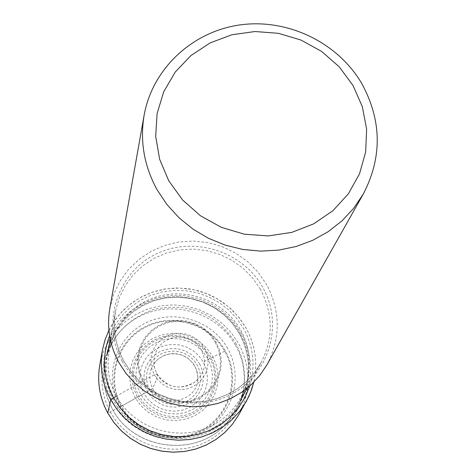 <?xml version="1.0" encoding="UTF-8"?>
<svg xmlns="http://www.w3.org/2000/svg" width="476" height="476" viewBox="0 0 476 476"><rect width="100%" height="100%" fill="white"/><g stroke="black" fill="none" stroke-linecap="round" stroke-linejoin="round"><path stroke-width="0.36" stroke-dasharray="2.38 1.78" d="M225.321 350.901C210.071 323.252 172.395 312.072 144.615 326.964C116.602 341.441 105.297 378.712 120.868 406.534C136.023 434.576 174.335 445.911 202.211 430.619C230.319 415.744 240.981 378.325 225.321 350.901M240.707 330.189C259.361 362.748 246.77 407.224 213.331 424.937C180.166 443.138 134.5 429.626 116.465 396.246C97.931 363.128 111.438 318.866 144.74 301.719C177.78 284.083 222.536 297.375 240.707 330.189M115.787 396.609L143.324 380.687L154.289 374.838L156.937 373.874L156.89 376.617L156.08 380.61L152.701 388.47L143.877 393.557L140.991 386.583L139.748 379.176L140.2 371.702L142.336 364.545L146.031 358.053L151.1 352.555L157.294 348.325L164.297 345.564L171.765 344.416L179.315 344.933L186.586 347.087L193.202 350.776L198.849 355.81L203.234 361.944L206.144 368.87L207.423 376.254L207.012 383.715L204.93 390.885L201.271 397.406L196.219 402.946L190.025 407.224L183.004 410.026L175.501 411.199L167.903 410.693L160.585 408.527L153.932 404.814L148.268 399.733L143.883 393.557L120.868 406.534L107.79 413.108M112.491 401.905C134.202 444.584 198.903 453.497 230.723 418.362C253.03 392.397 256.623 364.039 241.499 333.277L233.401 321.651L223.214 311.756L211.314 303.956L198.147 298.535L184.2 295.691L169.98 295.536L156.027 298.077L142.848 303.224L130.936 310.792L120.749 320.503L112.663 332.01L106.999 344.88L103.97 358.636L103.923 374.933L104.94 381.401L107.207 389.85L112.491 401.905M109.807 308.502L113.639 294.436L119.934 281.298L128.478 269.505L139.004 259.402L151.178 251.298L164.625 245.438L178.934 241.992L193.655 241.058L208.351 242.665L222.578 246.758L235.894 253.214L247.895 261.83L258.218 272.361L266.548 284.475C280.691 311.334 280.804 338.138 266.893 364.902M235.566 345.439C254.333 378.247 241.635 423.093 207.958 440.966C174.555 459.334 128.579 445.732 110.438 412.091C91.791 378.712 105.416 334.087 138.956 316.784C172.229 298.988 217.288 312.369 235.566 345.439M99.776 365.015L103.179 352.502L108.754 340.816L116.328 330.308L125.658 321.3L136.445 314.071L148.357 308.835L161.031 305.741L174.073 304.884L187.092 306.288L199.682 309.906L211.469 315.624L222.084 323.275L231.211 332.629L238.565 343.392C251.03 367.264 251.072 391.099 238.69 414.888M108.915 330.267L114.99 320.039L122.618 310.899L131.596 303.069L141.711 296.726L152.713 292.032L164.333 289.093L176.293 287.968L188.294 288.694L200.063 291.241L211.302 295.548L221.756 301.516L231.163 309.001L239.297 317.825L245.961 327.78C255.374 345.029 257.968 363.188 253.744 382.258C257.95 363.218 255.35 345.082 245.949 327.851L238.339 316.724L228.896 307.062L217.913 299.154L205.721 293.24L192.703 289.497L179.244 288.045L165.755 288.92L152.647 292.109L140.331 297.512L129.174 304.973L119.535 314.273L111.705 325.12L105.934 337.192L102.417 350.116M249.727 386.036C255.594 366.133 253.559 347.004 243.629 328.636L236.983 318.765L228.831 310.06L219.388 302.736L208.899 296.982L197.635 292.948L185.878 290.735L173.936 290.402L162.108 291.955L150.708 295.364L140.021 300.54L130.329 307.359L121.892 315.642L114.918 325.179L109.611 335.729M142.568 381.121L138.986 372.488L137.445 363.313L138.01 354.067L140.652 345.207L145.234 337.181L151.523 330.386L159.192 325.162L167.867 321.758L177.108 320.342L186.461 320.991L195.463 323.662L203.663 328.22L210.66 334.45L216.098 342.036L219.704 350.61L221.304 359.737L220.81 368.971L218.24 377.849L213.712 385.917L207.459 392.777L199.789 398.079L191.084 401.542L181.784 402.999L172.36 402.369L163.286 399.679L155.033 395.074L148.006 388.785L142.568 381.121M215.378 342.387L218.912 350.788L220.483 359.731L219.995 368.781L217.472 377.48L213.04 385.387L206.911 392.111L199.396 397.299L190.864 400.697L181.749 402.125L172.514 401.506L163.631 398.87L155.539 394.36L148.655 388.19L143.324 380.687L139.819 372.226L138.302 363.236L138.861 354.174L141.449 345.493L145.936 337.627L152.094 330.969L159.609 325.846L168.111 322.508L177.173 321.127L186.336 321.758L195.16 324.376L203.192 328.845L210.047 334.949L215.378 342.387M154.289 374.838L158.008 380.068L162.804 384.358L168.439 387.5L174.627 389.338L181.059 389.767L187.407 388.779L193.357 386.417L198.599 382.805L202.871 378.123L205.971 372.613L207.732 366.55L208.083 360.243L206.995 353.995L204.531 348.135L200.812 342.94L196.035 338.68L190.424 335.556L184.266 333.73L177.869 333.289L171.544 334.259L165.612 336.591L160.37 340.173L156.08 344.82L152.957 350.312L151.16 356.369L150.779 362.682L151.844 368.948L154.289 374.838M156.937 373.874C167.094 387.809 179.66 390.594 194.636 382.228C204.96 373.291 207.256 362.611 201.521 350.175L198.528 345.915L194.732 342.339L190.281 339.59L185.36 337.787L180.19 337.008L174.978 337.282L169.944 338.597L165.297 340.905L161.239 344.106L157.937 348.063L155.539 352.615L154.141 357.571L153.802 362.718L154.539 367.835L156.937 373.874C161.09 383.852 179.095 392.718 194.636 382.228L197.183 380.27L197.968 378.152L197.141 371.869L194.833 366.026L193.048 363.283L188.436 358.63L185.7 356.804L179.619 354.328L173.097 353.555L166.624 354.549L163.56 355.685L158.056 359.148L154.623 362.492L153.825 364.592L154.224 366.966L156.931 373.862M152.701 388.47C163.458 410.336 200.099 400.56 197.814 376.516L196.457 369.632L193.048 363.313L188.436 358.66L182.736 355.388L176.364 353.745L169.807 353.852L163.548 355.703L158.05 359.154L155.717 361.403C148.976 369.727 147.971 378.747 152.701 388.47M149.815 390.421L153.326 395.366L157.859 399.423L163.185 402.398L169.034 404.13L175.114 404.535L181.112 403.594L186.735 401.357L191.691 397.936L195.737 393.509L198.665 388.291L200.336 382.549L200.67 376.575L199.646 370.667L197.32 365.122L193.809 360.207L189.293 356.173L183.992 353.222L178.173 351.496L172.122 351.086L166.142 352.002L160.537 354.215L155.581 357.607L151.523 362.01L148.566 367.21L146.864 372.94L146.507 378.92L147.506 384.846L149.815 390.421M199.617 363.896L202.169 369.983L203.294 376.462L202.931 383.019L201.098 389.314L197.885 395.038L193.446 399.899L188.008 403.654L181.844 406.105L175.257 407.141L168.587 406.694L162.167 404.79L156.33 401.53L151.356 397.079L147.506 391.653L144.966 385.536L143.871 379.033L144.27 372.476L146.138 366.187L149.381 360.487L153.831 355.655L159.27 351.937L165.422 349.515L171.979 348.503L178.613 348.956L184.991 350.848L190.811 354.09L195.767 358.511L199.617 363.896M121.547 406.135C106.172 378.67 117.328 341.869 144.99 327.565C172.425 312.857 209.624 323.906 224.678 351.205C240.142 378.283 229.61 415.233 201.86 429.923C174.341 445.018 136.511 433.826 121.547 406.135L143.883 393.557M224.678 351.205L203.234 361.944M207.697 358.297L202.734 351.353L196.344 345.659L188.853 341.488L180.63 339.049L172.08 338.46L163.631 339.757L155.706 342.881L148.696 347.664L142.949 353.888L138.766 361.23L136.35 369.334L135.833 377.795L137.243 386.179L140.509 394.074L145.472 401.072L151.886 406.825L159.424 411.032L167.707 413.483L176.316 414.06L184.813 412.728L192.762 409.556L199.777 404.707L205.495 398.436L209.63 391.052L211.987 382.93L212.445 374.487L210.993 366.133L207.697 358.297M209.791 357.535L213.254 365.865L214.765 374.725L214.248 383.686L211.725 392.295L207.31 400.114L201.229 406.76L193.78 411.883L185.331 415.239L176.316 416.637L167.183 416.018L158.395 413.406L150.398 408.932L143.597 402.827L138.326 395.401L134.815 386.863L133.357 377.956L133.94 368.983L136.529 360.392L140.997 352.615L147.108 346.028L154.557 340.971L162.976 337.68L171.937 336.318L181.005 336.954L189.728 339.549L197.671 343.981L204.442 350.021L209.791 357.535M210.803 357.048L205.287 349.36L198.266 343.125L190.037 338.567L181.011 335.901L171.634 335.277L162.364 336.71L153.671 340.138L145.983 345.397L139.682 352.228L135.095 360.29L132.447 369.186L131.876 378.474L133.423 387.678L137.005 396.347L142.52 404.106L149.571 410.401L157.859 415.007L166.957 417.684L176.406 418.303L185.729 416.821L194.458 413.329L202.145 407.997L208.411 401.101L212.945 392.992L215.521 384.078L216.021 374.814L214.42 365.645L210.803 357.048M212.564 356.268L216.36 365.3L218.044 374.921L217.52 384.65L214.819 394.009L210.059 402.523L203.478 409.765L195.41 415.364L186.247 419.029L176.453 420.588L166.535 419.939L156.979 417.131L148.28 412.293L140.872 405.677L135.083 397.531L131.322 388.428L129.698 378.765L130.299 369.013L133.084 359.678L137.903 351.211L144.514 344.041L152.588 338.519L161.715 334.92L171.443 333.414L181.291 334.075L190.763 336.871L199.402 341.655L206.774 348.2L212.564 356.268M227.653 348.462C211.868 319.866 172.895 308.293 144.145 323.692C115.162 338.668 103.447 377.23 119.565 406.028C135.244 435.052 174.906 446.785 203.758 430.958C232.841 415.56 243.861 376.831 227.653 348.462M235.769 343.059C250.227 372.524 246.776 399.685 225.41 424.544C194.94 458.186 133.048 449.665 112.276 408.813L108.671 401.214L106.588 395.276L105.053 389.184L103.875 380.913C103.78 345.392 120.47 321.538 153.95 309.358C188.841 302.165 216.116 313.398 235.769 343.059M240.356 333.831L240.303 333.73C221.828 300.356 176.34 286.82 142.729 304.735C108.843 322.151 95.045 367.151 113.829 400.869L113.883 400.97C132.221 434.927 178.649 448.684 212.391 430.185C246.419 412.192 259.271 366.966 240.356 333.831M114.942 399.911C107.076 385.161 104.601 369.673 107.505 353.436L110.872 341.637L116.275 330.63L123.552 320.759L132.465 312.321L142.74 305.562L154.069 300.689L166.1 297.839L178.47 297.101L190.799 298.494L202.722 301.968L213.879 307.431L223.928 314.701L232.568 323.573L239.589 333.872C251.263 356.244 251.429 378.634 240.088 401.036L234.234 409.991L227.04 417.952L218.68 424.729L209.351 430.161L199.26 434.112L188.645 436.498L177.762 437.248L166.874 436.343L156.223 433.809L146.078 429.697L136.671 424.116L128.228 417.196L120.946 409.092L114.942 399.911M260.408 289.337L252.696 278.073L243.212 268.375L232.193 260.426L219.966 254.452L206.899 250.638L193.393 249.097L179.845 249.882L166.665 252.964L154.26 258.266L143.002 265.632L133.238 274.83L125.271 285.6L119.357 297.613L115.68 310.501C112.503 328.238 115.234 345.171 123.873 361.308L130.466 371.357L138.462 380.229L147.733 387.809L158.056 393.932L169.188 398.436L180.874 401.22L192.822 402.22L204.757 401.417L216.39 398.823L227.445 394.509L237.673 388.583L246.824 381.181L254.69 372.488L261.092 362.706C273.474 338.24 273.242 313.779 260.408 289.337M122.255 361.343C101.346 323.942 116.668 274.158 154.272 254.963C191.572 235.221 242.064 250.257 262.639 287.201L262.704 287.314C283.773 323.995 269.618 374.059 231.842 393.967C194.381 414.429 142.723 399.114 122.314 361.457L122.255 361.343M103.714 372.762L103.875 380.913L105.505 391.254L107.921 399.293L112.282 408.866C133.06 449.737 194.868 458.239 225.41 424.544L230.723 418.362M240.088 401.036C251.429 378.622 251.245 356.226 239.517 333.849L232.55 323.644L223.91 314.779L213.855 307.502L202.699 302.046L190.775 298.565L178.44 297.173L166.07 297.905L154.045 300.749L142.723 305.616L132.447 312.363L123.54 320.794L116.269 330.659L110.866 341.649L107.505 353.436M110.23 339.126L115.68 310.501C112.503 328.226 115.251 345.159 123.933 361.308L130.466 371.244L138.468 380.11L147.744 387.696L158.08 393.819L169.23 398.329L180.922 401.119L192.881 402.125L204.817 401.322L216.449 398.739L227.504 394.431L237.72 388.517L246.86 381.133L254.708 372.458L261.092 362.706L247.086 388.255"/><path stroke-width="0.71" d="M363.319 193.982L266.893 364.902L259.878 375.344L251.31 384.608L241.38 392.474L230.313 398.757L218.365 403.297L205.822 405.998L192.97 406.784L180.106 405.629L167.546 402.571L155.581 397.668L144.484 391.046L134.524 382.859L125.932 373.303L118.911 362.599C109.682 345.439 106.654 327.411 109.807 308.502L144.115 115.281C139.789 141.194 144.103 165.993 157.05 189.692L166.915 204.484L178.964 217.716L192.917 229.081L208.458 238.292L225.207 245.134L242.772 249.442L260.729 251.12L278.662 250.126L296.137 246.491L312.75 240.309L328.107 231.735L341.857 220.971L353.686 208.286L363.319 193.982C382.329 157.318 381.853 120.571 361.891 83.746C337.895 42.418 287.534 18.183 239.88 24.93C192.233 31.606 152.362 68.794 144.115 115.281M168.742 180.779L182.564 199.944L200.414 215.747L221.382 227.373L244.39 234.21L268.25 235.917L291.728 232.401L313.625 223.875L332.831 210.779L348.373 193.821L359.499 173.865L365.675 151.945L366.621 129.157L362.325 106.642L353.025 85.513L339.209 66.789L321.562 51.39L300.951 40.043L278.395 33.314L254.981 31.523L231.86 34.76L210.154 42.899L190.947 55.543L175.198 72.102L163.714 91.773L157.092 113.591L155.7 136.469L159.638 159.252L168.742 180.779M107.79 413.108L110.712 399.757L115.787 396.609M107.778 413.055C99.639 397.835 96.967 381.823 99.776 365.015C96.967 381.841 99.633 397.865 107.778 413.091L113.978 422.587L121.564 431.06L130.359 438.313L140.158 444.167L150.731 448.499L161.828 451.194L173.199 452.2L184.563 451.486L195.666 449.076L206.239 445.024L216.044 439.425L224.85 432.428L232.455 424.181L238.69 414.888L232.461 424.175L224.856 432.41L216.056 439.407L206.251 444.995L195.678 449.046L184.581 451.456L173.21 452.17L161.84 451.165L150.737 448.463L140.164 444.132L130.364 438.271L121.564 431.018L113.978 422.545L107.778 413.055M108.915 330.267L104.97 339.959L102.417 350.116C99.52 367.478 102.286 384.025 110.712 399.757L117.132 409.568L124.98 418.327L134.083 425.83L144.228 431.887L155.17 436.367L166.654 439.164L178.417 440.205L190.18 439.479L201.657 436.992L212.594 432.809L222.732 427.037L231.83 419.808L239.69 411.3L246.128 401.708L250.614 392.248L253.738 382.264L251.655 389.439L248.859 396.377L238.69 414.888M109.611 335.729C101.602 356.827 102.893 377.527 113.484 397.835L120.327 408.128L128.812 417.184L138.694 424.741L149.702 430.59L161.525 434.558L173.823 436.534L186.259 436.462L198.48 434.356L210.136 430.268L220.912 424.324L230.497 416.69L238.637 407.587L245.104 397.276L249.727 386.036M102.417 350.116L99.776 365.015M247.086 388.255L240.088 401.036M110.23 339.126L107.505 353.436"/></g></svg>
